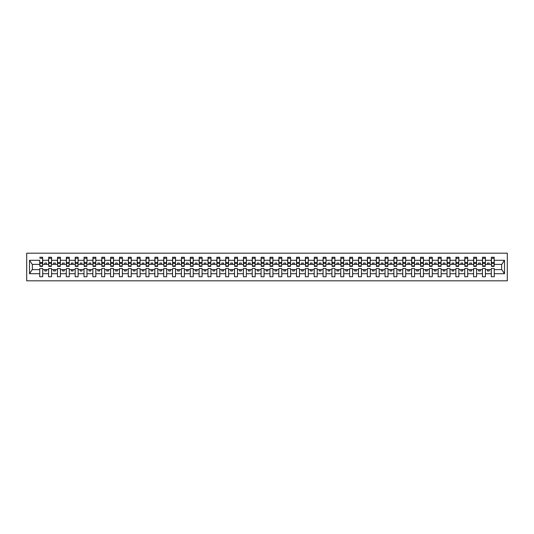 <?xml version="1.0" encoding="UTF-8"?>
<svg xmlns="http://www.w3.org/2000/svg" width="534" height="534" viewBox="0 0 534 534"><rect width="100%" height="100%" fill="white"/><g stroke="black" fill="none" stroke-linecap="round" stroke-linejoin="round"><path stroke-width="0.8" d="M26.7 280.811L507.3 280.811L507.3 253.189L26.7 253.189L26.7 280.811M494.124 265.445L494.264 264.377L501.78 264.377L504.496 260.292L504.496 273.708L494.264 273.708L494.264 268.555L491.293 268.555L491.293 269.623L485.413 269.623L485.413 268.555L482.436 268.555L482.436 269.623L476.562 269.623L476.562 268.555L473.585 268.555L473.585 269.623L467.704 269.623L467.704 268.555L464.727 268.555L464.727 269.623L458.853 269.623L458.853 268.555L455.876 268.555L455.876 269.623L449.995 269.623L449.995 268.555L447.018 268.555L447.018 269.623L441.144 269.623L441.144 268.555L438.167 268.555L438.167 269.623L432.286 269.623L432.286 268.555L429.316 268.555L429.316 269.623L423.435 269.623L423.435 268.555L420.458 268.555L420.458 269.623L414.578 269.623L414.578 268.555L411.607 268.555L411.607 269.623L405.727 269.623L405.727 268.555L402.749 268.555L402.749 269.623L396.869 269.623L396.869 268.555L393.898 268.555L393.898 269.623L388.018 269.623L388.018 268.555L385.041 268.555L385.041 269.623L379.167 269.623L379.167 268.555L376.19 268.555L376.19 269.623L370.309 269.623L370.309 268.555L367.332 268.555L367.332 269.623L361.458 269.623L361.458 268.555L358.481 268.555L358.481 269.623L352.6 269.623L352.6 268.555L349.623 268.555L349.623 269.623L343.749 269.623L343.749 268.555L340.772 268.555L340.772 269.623L334.891 269.623L334.891 268.555L331.921 268.555L331.921 269.623L326.04 269.623L326.04 268.555L323.063 268.555L323.063 269.623L317.183 269.623L317.183 268.555L314.212 268.555L314.212 269.623L308.332 269.623L308.332 268.555L305.355 268.555L305.355 269.623L299.474 269.623L299.474 268.555L296.503 268.555L296.503 269.623L290.623 269.623L290.623 268.555L287.646 268.555L287.646 269.623L281.772 269.623L281.772 268.555L278.795 268.555L278.795 269.623L272.914 269.623L272.914 268.555L269.937 268.555L269.937 269.623L264.063 269.623L264.063 268.555L261.086 268.555L261.086 269.623L255.205 269.623L255.205 268.555L252.228 268.555L252.228 269.623L246.354 269.623L246.354 268.555L243.377 268.555L243.377 269.623L237.496 269.623L237.496 268.555L234.526 268.555L234.526 269.623L228.645 269.623L228.645 268.555L225.668 268.555L225.668 269.623L219.788 269.623L219.788 268.555L216.817 268.555L216.817 269.623L210.937 269.623L210.937 268.555L207.96 268.555L207.96 269.623L202.079 269.623L202.079 268.555L199.109 268.555L199.109 269.623L193.228 269.623L193.228 268.555L190.251 268.555L190.251 269.623L184.377 269.623L184.377 268.555L181.4 268.555L181.4 269.623L175.519 269.623L175.519 268.555L172.542 268.555L172.542 269.623L166.668 269.623L166.668 268.555L163.691 268.555L163.691 269.623L157.81 269.623L157.81 268.555L154.833 268.555L154.833 269.623L148.959 269.623L148.959 268.555L145.982 268.555L145.982 269.623L140.102 269.623L140.102 268.555L137.131 268.555L137.131 269.623L131.251 269.623L131.251 268.555L128.273 268.555L128.273 269.623L122.393 269.623L122.393 268.555L119.422 268.555L119.422 269.623L113.542 269.623L113.542 268.555L110.565 268.555L110.565 269.623L104.684 269.623L104.684 268.555L101.714 268.555L101.714 269.623L95.833 269.623L95.833 268.555L92.856 268.555L92.856 269.623L86.982 269.623L86.982 268.555L84.005 268.555L84.005 269.623L78.124 269.623L78.124 268.555L75.147 268.555L75.147 269.623L69.273 269.623L69.273 268.555L66.296 268.555L66.296 269.623L60.415 269.623L60.415 268.555L57.438 268.555L57.438 269.623L51.564 269.623L51.564 268.555L48.587 268.555L48.587 269.623L42.707 269.623L42.707 268.555L39.736 268.555L39.736 269.623L32.22 269.623L29.504 273.708L29.504 260.292L32.22 264.377L39.736 264.377L39.736 260.292L29.504 260.292M494.264 273.708L494.264 276.739L491.293 276.739L491.293 269.623M491.293 273.708L485.413 273.708L485.413 276.739L482.436 276.739L482.436 269.623M485.413 273.708L485.413 269.623M482.436 273.708L476.562 273.708L476.562 276.739L473.585 276.739L473.585 269.623M476.562 273.708L476.562 269.623M473.585 273.708L467.704 273.708L467.704 276.739L464.727 276.739L464.727 269.623M467.704 273.708L467.704 269.623M464.727 273.708L458.853 273.708L458.853 276.739L455.876 276.739L455.876 269.623M458.853 273.708L458.853 269.623M455.876 273.708L449.995 273.708L449.995 276.739L447.018 276.739L447.018 269.623M449.995 273.708L449.995 269.623M447.018 273.708L441.144 273.708L441.144 276.739L438.167 276.739L438.167 269.623M441.144 273.708L441.144 269.623M438.167 273.708L432.286 273.708L432.286 276.739L429.316 276.739L429.316 269.623M432.286 273.708L432.286 269.623M429.316 273.708L423.435 273.708L423.435 276.739L420.458 276.739L420.458 269.623M423.435 273.708L423.435 269.623M420.458 273.708L414.578 273.708L414.578 276.739L411.607 276.739L411.607 269.623M414.578 273.708L414.578 269.623M411.607 273.708L405.727 273.708L405.727 276.739L402.749 276.739L402.749 269.623M405.727 273.708L405.727 269.623M402.749 273.708L396.869 273.708L396.869 276.739L393.898 276.739L393.898 269.623M396.869 273.708L396.869 269.623M393.898 273.708L388.018 273.708L388.018 276.739L385.041 276.739L385.041 269.623M388.018 273.708L388.018 269.623M385.041 273.708L379.167 273.708L379.167 276.739L376.19 276.739L376.19 269.623M379.167 273.708L379.167 269.623M376.19 273.708L370.309 273.708L370.309 276.739L367.332 276.739L367.332 269.623M370.309 273.708L370.309 269.623M367.332 273.708L361.458 273.708L361.458 276.739L358.481 276.739L358.481 269.623M361.458 273.708L361.458 269.623M358.481 273.708L352.6 273.708L352.6 276.739L349.623 276.739L349.623 269.623M352.6 273.708L352.6 269.623M349.623 273.708L343.749 273.708L343.749 276.739L340.772 276.739L340.772 269.623M343.749 273.708L343.749 269.623M340.772 273.708L334.891 273.708L334.891 276.739L331.921 276.739L331.921 269.623M334.891 273.708L334.891 269.623M331.921 273.708L326.04 273.708L326.04 276.739L323.063 276.739L323.063 269.623M326.04 273.708L326.04 269.623M323.063 273.708L317.183 273.708L317.183 276.739L314.212 276.739L314.212 269.623M317.183 273.708L317.183 269.623M314.212 273.708L308.332 273.708L308.332 276.739L305.355 276.739L305.355 269.623M308.332 273.708L308.332 269.623M305.355 273.708L299.474 273.708L299.474 276.739L296.503 276.739L296.503 269.623M299.474 273.708L299.474 269.623M296.503 273.708L290.623 273.708L290.623 276.739L287.646 276.739L287.646 269.623M290.623 273.708L290.623 269.623M287.646 273.708L281.772 273.708L281.772 276.739L278.795 276.739L278.795 269.623M281.772 273.708L281.772 269.623M278.795 273.708L272.914 273.708L272.914 276.739L269.937 276.739L269.937 269.623M272.914 273.708L272.914 269.623M269.937 273.708L264.063 273.708L264.063 276.739L261.086 276.739L261.086 269.623M264.063 273.708L264.063 269.623M261.086 273.708L255.205 273.708L255.205 276.739L252.228 276.739L252.228 269.623M255.205 273.708L255.205 269.623M252.228 273.708L246.354 273.708L246.354 276.739L243.377 276.739L243.377 269.623M246.354 273.708L246.354 269.623M243.377 273.708L237.496 273.708L237.496 276.739L234.526 276.739L234.526 269.623M237.496 273.708L237.496 269.623M234.526 273.708L228.645 273.708L228.645 276.739L225.668 276.739L225.668 269.623M228.645 273.708L228.645 269.623M225.668 273.708L219.788 273.708L219.788 276.739L216.817 276.739L216.817 269.623M219.788 273.708L219.788 269.623M216.817 273.708L210.937 273.708L210.937 276.739L207.96 276.739L207.96 269.623M210.937 273.708L210.937 269.623M207.96 273.708L202.079 273.708L202.079 276.739L199.109 276.739L199.109 269.623M202.079 273.708L202.079 269.623M199.109 273.708L193.228 273.708L193.228 276.739L190.251 276.739L190.251 269.623M193.228 273.708L193.228 269.623M190.251 273.708L184.377 273.708L184.377 276.739L181.4 276.739L181.4 269.623M184.377 273.708L184.377 269.623M181.4 273.708L175.519 273.708L175.519 276.739L172.542 276.739L172.542 269.623M175.519 273.708L175.519 269.623M172.542 273.708L166.668 273.708L166.668 276.739L163.691 276.739L163.691 269.623M166.668 273.708L166.668 269.623M163.691 273.708L157.81 273.708L157.81 276.739L154.833 276.739L154.833 269.623M157.81 273.708L157.81 269.623M154.833 273.708L148.959 273.708L148.959 276.739L145.982 276.739L145.982 269.623M148.959 273.708L148.959 269.623M145.982 273.708L140.102 273.708L140.102 276.739L137.131 276.739L137.131 269.623M140.102 273.708L140.102 269.623M137.131 273.708L131.251 273.708L131.251 276.739L128.273 276.739L128.273 269.623M131.251 273.708L131.251 269.623M128.273 273.708L122.393 273.708L122.393 276.739L119.422 276.739L119.422 269.623M122.393 273.708L122.393 269.623M119.422 273.708L113.542 273.708L113.542 276.739L110.565 276.739L110.565 269.623M113.542 273.708L113.542 269.623M110.565 273.708L104.684 273.708L104.684 276.739L101.714 276.739L101.714 269.623M104.684 273.708L104.684 269.623M101.714 273.708L95.833 273.708L95.833 276.739L92.856 276.739L92.856 269.623M95.833 273.708L95.833 269.623M92.856 273.708L86.982 273.708L86.982 276.739L84.005 276.739L84.005 269.623M86.982 273.708L86.982 269.623M84.005 273.708L78.124 273.708L78.124 276.739L75.147 276.739L75.147 269.623M78.124 273.708L78.124 269.623M75.147 273.708L69.273 273.708L69.273 276.739L66.296 276.739L66.296 269.623M69.273 273.708L69.273 269.623M66.296 273.708L60.415 273.708L60.415 276.739L57.438 276.739L57.438 269.623M60.415 273.708L60.415 269.623M57.438 273.708L51.564 273.708L51.564 276.739L48.587 276.739L48.587 269.623M51.564 273.708L51.564 269.623M491.434 265.972L494.124 265.972L494.124 266.399L491.434 266.399L491.434 257.261L491.293 260.292L485.413 260.292L485.272 265.445M491.434 265.445L491.293 260.292M482.582 265.972L485.272 265.972L485.272 266.399L482.582 266.399L482.582 257.261L482.436 260.292L476.562 260.292L476.415 265.445M482.582 265.445L482.436 260.292M473.725 265.972L476.415 265.972L476.415 266.399L473.725 266.399L473.725 257.261L473.585 260.292L467.704 260.292L467.564 265.445M473.725 265.445L473.585 260.292M464.874 265.972L467.564 265.972L467.564 266.399L464.874 266.399L464.874 257.261L464.727 260.292L458.853 260.292L458.706 265.445M464.874 265.445L464.727 260.292M456.016 265.972L458.706 265.972L458.706 266.399L456.016 266.399L456.016 257.261L455.876 260.292L449.995 260.292L449.855 265.445M456.016 265.445L455.876 260.292M447.165 265.972L449.855 265.972L449.855 266.399L447.165 266.399L447.165 257.261L447.018 260.292L441.144 260.292L441.004 265.445M447.165 265.445L447.018 260.292M438.307 265.972L441.004 265.972L441.004 266.399L438.307 266.399L438.307 257.261L438.167 260.292L432.286 260.292L432.146 265.445M438.307 265.445L438.167 260.292M429.456 265.972L432.146 265.972L432.146 266.399L429.456 266.399L429.456 257.261L429.316 260.292L423.435 260.292L423.295 265.445M429.456 265.445L429.316 260.292M420.598 265.972L423.295 265.972L423.295 266.399L420.598 266.399L420.598 257.261L420.458 260.292L414.578 260.292L414.437 265.445M420.598 265.445L420.458 260.292M411.747 265.972L414.437 265.972L414.437 266.399L411.747 266.399L411.747 257.261L411.607 260.292L405.727 260.292L405.586 265.445M411.747 265.445L411.607 260.292M402.89 265.972L405.586 265.972L405.586 266.399L402.89 266.399L402.89 257.261L402.749 260.292L396.869 260.292L396.729 265.445M402.89 265.445L402.749 260.292M394.039 265.972L396.729 265.972L396.729 266.399L394.039 266.399L394.039 257.261L393.898 260.292L388.018 260.292L387.878 265.445M394.039 265.445L393.898 260.292M385.188 265.972L387.878 265.972L387.878 266.399L385.188 266.399L385.188 257.261L385.041 260.292L379.167 260.292L379.02 265.445M385.188 265.445L385.041 260.292M376.33 265.972L379.02 265.972L379.02 266.399L376.33 266.399L376.33 257.261L376.19 260.292L370.309 260.292L370.169 265.445M376.33 265.445L376.19 260.292M367.479 265.972L370.169 265.972L370.169 266.399L367.479 266.399L367.479 257.261L367.332 260.292L361.458 260.292L361.311 265.445M367.479 265.445L367.332 260.292M358.621 265.972L361.311 265.972L361.311 266.399L358.621 266.399L358.621 257.261L358.481 260.292L352.6 260.292L352.46 265.445M358.621 265.445L358.481 260.292M349.77 265.972L352.46 265.972L352.46 266.399L349.77 266.399L349.77 257.261L349.623 260.292L343.749 260.292L343.602 265.445M349.77 265.445L349.623 260.292M340.912 265.972L343.602 265.972L343.602 266.399L340.912 266.399L340.912 257.261L340.772 260.292L334.891 260.292L334.751 265.445M340.912 265.445L340.772 260.292M332.061 265.972L334.751 265.972L334.751 266.399L332.061 266.399L332.061 257.261L331.921 260.292L326.04 260.292L325.9 265.445M332.061 265.445L331.921 260.292M323.203 265.972L325.9 265.972L325.9 266.399L323.203 266.399L323.203 257.261L323.063 260.292L317.183 260.292L317.042 265.445M323.203 265.445L323.063 260.292M314.352 265.972L317.042 265.972L317.042 266.399L314.352 266.399L314.352 257.261L314.212 260.292L308.332 260.292L308.191 265.445M314.352 265.445L314.212 260.292M305.495 265.972L308.191 265.972L308.191 266.399L305.495 266.399L305.495 257.261L305.355 260.292L299.474 260.292L299.334 265.445M305.495 265.445L305.355 260.292M296.644 265.972L299.334 265.972L299.334 266.399L296.644 266.399L296.644 257.261L296.503 260.292L290.623 260.292L290.483 265.445M296.644 265.445L296.503 260.292M287.793 265.972L290.483 265.972L290.483 266.399L287.793 266.399L287.793 257.261L287.646 260.292L281.772 260.292L281.625 265.445M287.793 265.445L287.646 260.292M278.935 265.972L281.625 265.972L281.625 266.399L278.935 266.399L278.935 257.261L278.795 260.292L272.914 260.292L272.774 265.445M278.935 265.445L278.795 260.292M270.084 265.972L272.774 265.972L272.774 266.399L270.084 266.399L270.084 257.261L269.937 260.292L264.063 260.292L263.916 265.445M270.084 265.445L269.937 260.292M261.226 265.972L263.916 265.972L263.916 266.399L261.226 266.399L261.226 257.261L261.086 260.292L255.205 260.292L255.065 265.445M261.226 265.445L261.086 260.292M252.375 265.972L255.065 265.972L255.065 266.399L252.375 266.399L252.375 257.261L252.228 260.292L246.354 260.292L246.207 265.445M252.375 265.445L252.228 260.292M243.517 265.972L246.207 265.972L246.207 266.399L243.517 266.399L243.517 257.261L243.377 260.292L237.496 260.292L237.356 265.445M243.517 265.445L243.377 260.292M234.666 265.972L237.356 265.972L237.356 266.399L234.666 266.399L234.666 257.261L234.526 260.292L228.645 260.292L228.505 265.445M234.666 265.445L234.526 260.292M225.809 265.972L228.505 265.972L228.505 266.399L225.809 266.399L225.809 257.261L225.668 260.292L219.788 260.292L219.648 265.445M225.809 265.445L225.668 260.292M216.958 265.972L219.648 265.972L219.648 266.399L216.958 266.399L216.958 257.261L216.817 260.292L210.937 260.292L210.797 265.445M216.958 265.445L216.817 260.292M208.1 265.972L210.797 265.972L210.797 266.399L208.1 266.399L208.1 257.261L207.96 260.292L202.079 260.292L201.939 265.445M208.1 265.445L207.96 260.292M199.249 265.972L201.939 265.972L201.939 266.399L199.249 266.399L199.249 257.261L199.109 260.292L193.228 260.292L193.088 265.445M199.249 265.445L199.109 260.292M190.398 265.972L193.088 265.972L193.088 266.399L190.398 266.399L190.398 257.261L190.251 260.292L184.377 260.292L184.23 265.445M190.398 265.445L190.251 260.292M181.54 265.972L184.23 265.972L184.23 266.399L181.54 266.399L181.54 257.261L181.4 260.292L175.519 260.292L175.379 265.445M181.54 265.445L181.4 260.292M172.689 265.972L175.379 265.972L175.379 266.399L172.689 266.399L172.689 257.261L172.542 260.292L166.668 260.292L166.521 265.445M172.689 265.445L172.542 260.292M163.831 265.972L166.521 265.972L166.521 266.399L163.831 266.399L163.831 257.261L163.691 260.292L157.81 260.292L157.67 265.445M163.831 265.445L163.691 260.292M154.98 265.972L157.67 265.972L157.67 266.399L154.98 266.399L154.98 257.261L154.833 260.292L148.959 260.292L148.812 265.445M154.98 265.445L154.833 260.292M146.122 265.972L148.812 265.972L148.812 266.399L146.122 266.399L146.122 257.261L145.982 260.292L140.102 260.292L139.961 265.445M146.122 265.445L145.982 260.292M137.271 265.972L139.961 265.972L139.961 266.399L137.271 266.399L137.271 257.261L137.131 260.292L131.251 260.292L131.11 265.445M137.271 265.445L137.131 260.292M128.414 265.972L131.11 265.972L131.11 266.399L128.414 266.399L128.414 257.261L128.273 260.292L122.393 260.292L122.253 265.445M128.414 265.445L128.273 260.292M119.563 265.972L122.253 265.972L122.253 266.399L119.563 266.399L119.563 257.261L119.422 260.292L113.542 260.292L113.402 265.445M119.563 265.445L119.422 260.292M110.705 265.972L113.402 265.972L113.402 266.399L110.705 266.399L110.705 257.261L110.565 260.292L104.684 260.292L104.544 265.445M110.705 265.445L110.565 260.292M101.854 265.972L104.544 265.972L104.544 266.399L101.854 266.399L101.854 257.261L101.714 260.292L95.833 260.292L95.693 265.445M101.854 265.445L101.714 260.292M92.996 265.972L95.693 265.972L95.693 266.399L92.996 266.399L92.996 257.261L92.856 260.292L86.982 260.292L86.835 265.445M92.996 265.445L92.856 260.292M84.145 265.972L86.835 265.972L86.835 266.399L84.145 266.399L84.145 257.261L84.005 260.292L78.124 260.292L77.984 265.445M84.145 265.445L84.005 260.292M75.294 265.972L77.984 265.972L77.984 266.399L75.294 266.399L75.294 257.261L75.147 260.292L69.273 260.292L69.126 265.445M75.294 265.445L75.147 260.292M66.436 265.972L69.126 265.972L69.126 266.399L66.436 266.399L66.436 257.261L66.296 260.292L60.415 260.292L60.275 265.445M66.436 265.445L66.296 260.292M57.585 265.972L60.275 265.972L60.275 266.399L57.585 266.399L57.585 257.261L57.438 260.292L51.564 260.292L51.418 265.445M57.585 265.445L57.438 260.292M48.727 265.972L51.418 265.972L51.418 266.399L48.727 266.399L48.727 257.261L48.587 260.292L42.707 260.292L42.566 257.261L42.566 266.399L39.876 266.399L39.876 263.309L42.566 263.309M48.727 265.445L48.587 260.292M48.587 273.708L42.707 273.708L42.707 276.739L39.736 276.739L39.736 269.623M42.707 273.708L42.707 269.623M39.876 263.309L39.736 260.292M39.736 264.377L39.876 265.445M494.264 264.377L494.124 257.261L494.124 265.972M482.436 257.261L485.413 257.261L485.413 260.292M473.585 257.261L476.562 257.261L476.562 260.292M464.727 257.261L467.704 257.261L467.704 260.292M455.876 257.261L458.853 257.261L458.853 260.292M447.018 257.261L449.995 257.261L449.995 260.292M438.167 257.261L441.144 257.261L441.144 260.292M429.316 257.261L432.286 257.261L432.286 260.292M420.458 257.261L423.435 257.261L423.435 260.292M411.607 257.261L414.578 257.261L414.578 260.292M402.749 257.261L405.727 257.261L405.727 260.292M393.898 257.261L396.869 257.261L396.869 260.292M385.041 257.261L388.018 257.261L388.018 260.292M376.19 257.261L379.167 257.261L379.167 260.292M367.332 257.261L370.309 257.261L370.309 260.292M358.481 257.261L361.458 257.261L361.458 260.292M349.623 257.261L352.6 257.261L352.6 260.292M340.772 257.261L343.749 257.261L343.749 260.292M331.921 257.261L334.891 257.261L334.891 260.292M323.063 257.261L326.04 257.261L326.04 260.292M314.212 257.261L317.183 257.261L317.183 260.292M305.355 257.261L308.332 257.261L308.332 260.292M296.503 257.261L299.474 257.261L299.474 260.292M287.646 257.261L290.623 257.261L290.623 260.292M278.795 257.261L281.772 257.261L281.772 260.292M269.937 257.261L272.914 257.261L272.914 260.292M261.086 257.261L264.063 257.261L264.063 260.292M252.228 257.261L255.205 257.261L255.205 260.292M243.377 257.261L246.354 257.261L246.354 260.292M234.526 257.261L237.496 257.261L237.496 260.292M225.668 257.261L228.645 257.261L228.645 260.292M216.817 257.261L219.788 257.261L219.788 260.292M207.96 257.261L210.937 257.261L210.937 260.292M199.109 257.261L202.079 257.261L202.079 260.292M190.251 257.261L193.228 257.261L193.228 260.292M181.4 257.261L184.377 257.261L184.377 260.292M172.542 257.261L175.519 257.261L175.519 260.292M163.691 257.261L166.668 257.261L166.668 260.292M154.833 257.261L157.81 257.261L157.81 260.292M145.982 257.261L148.959 257.261L148.959 260.292M137.131 257.261L140.102 257.261L140.102 260.292M128.273 257.261L131.251 257.261L131.251 260.292M119.422 257.261L122.393 257.261L122.393 260.292M110.565 257.261L113.542 257.261L113.542 260.292M101.714 257.261L104.684 257.261L104.684 260.292M92.856 257.261L95.833 257.261L95.833 260.292M84.005 257.261L86.982 257.261L86.982 260.292M75.147 257.261L78.124 257.261L78.124 260.292M66.296 257.261L69.273 257.261L69.273 260.292M57.438 257.261L60.415 257.261L60.415 260.292M48.587 257.261L51.564 257.261L51.564 260.292M504.496 260.292L494.264 260.292M39.736 273.708L29.504 273.708M39.736 257.261L42.707 257.261M491.293 257.261L494.264 257.261M491.293 264.377L489.237 264.377L489.237 263.035L487.469 263.035L487.469 264.377L489.237 264.377M487.469 264.377L485.413 264.377M487.469 269.623L487.469 270.965L489.237 270.965L489.237 269.623M482.436 264.377L480.386 264.377L480.386 263.035L478.611 263.035L478.611 264.377L480.386 264.377M478.611 264.377L476.562 264.377M478.611 269.623L478.611 270.965L480.386 270.965L480.386 269.623M473.585 264.377L471.529 264.377L471.529 263.035L469.76 263.035L469.76 264.377L471.529 264.377M469.76 264.377L467.704 264.377M469.76 269.623L469.76 270.965L471.529 270.965L471.529 269.623M464.727 264.377L462.678 264.377L462.678 263.035L460.902 263.035L460.902 264.377L462.678 264.377M460.902 264.377L458.853 264.377M460.902 269.623L460.902 270.965L462.678 270.965L462.678 269.623M455.876 264.377L453.82 264.377L453.82 263.035L452.051 263.035L452.051 264.377L453.82 264.377M452.051 264.377L449.995 264.377M452.051 269.623L452.051 270.965L453.82 270.965L453.82 269.623M447.018 264.377L444.969 264.377L444.969 263.035L443.193 263.035L443.193 264.377L444.969 264.377M443.193 264.377L441.144 264.377M443.193 269.623L443.193 270.965L444.969 270.965L444.969 269.623M438.167 264.377L436.111 264.377L436.111 263.035L434.342 263.035L434.342 264.377L436.111 264.377M434.342 264.377L432.286 264.377M434.342 269.623L434.342 270.965L436.111 270.965L436.111 269.623M429.316 264.377L427.26 264.377L427.26 263.035L425.491 263.035L425.491 264.377L427.26 264.377M425.491 264.377L423.435 264.377M425.491 269.623L425.491 270.965L427.26 270.965L427.26 269.623M420.458 264.377L418.402 264.377L418.402 263.035L416.633 263.035L416.633 264.377L418.402 264.377M416.633 264.377L414.578 264.377M416.633 269.623L416.633 270.965L418.402 270.965L418.402 269.623M411.607 264.377L409.551 264.377L409.551 263.035L407.782 263.035L407.782 264.377L409.551 264.377M407.782 264.377L405.727 264.377M407.782 269.623L407.782 270.965L409.551 270.965L409.551 269.623M402.749 264.377L400.694 264.377L400.694 263.035L398.925 263.035L398.925 264.377L400.694 264.377M398.925 264.377L396.869 264.377M398.925 269.623L398.925 270.965L400.694 270.965L400.694 269.623M393.898 264.377L391.843 264.377L391.843 263.035L390.074 263.035L390.074 264.377L391.843 264.377M390.074 264.377L388.018 264.377M390.074 269.623L390.074 270.965L391.843 270.965L391.843 269.623M385.041 264.377L382.991 264.377L382.991 263.035L381.216 263.035L381.216 264.377L382.991 264.377M381.216 264.377L379.167 264.377M381.216 269.623L381.216 270.965L382.991 270.965L382.991 269.623M376.19 264.377L374.134 264.377L374.134 263.035L372.365 263.035L372.365 264.377L374.134 264.377M372.365 264.377L370.309 264.377M372.365 269.623L372.365 270.965L374.134 270.965L374.134 269.623M367.332 264.377L365.283 264.377L365.283 263.035L363.507 263.035L363.507 264.377L365.283 264.377M363.507 264.377L361.458 264.377M363.507 269.623L363.507 270.965L365.283 270.965L365.283 269.623M358.481 264.377L356.425 264.377L356.425 263.035L354.656 263.035L354.656 264.377L356.425 264.377M354.656 264.377L352.6 264.377M354.656 269.623L354.656 270.965L356.425 270.965L356.425 269.623M349.623 264.377L347.574 264.377L347.574 263.035L345.798 263.035L345.798 264.377L347.574 264.377M345.798 264.377L343.749 264.377M345.798 269.623L345.798 270.965L347.574 270.965L347.574 269.623M340.772 264.377L338.716 264.377L338.716 263.035L336.947 263.035L336.947 264.377L338.716 264.377M336.947 264.377L334.891 264.377M336.947 269.623L336.947 270.965L338.716 270.965L338.716 269.623M331.921 264.377L329.865 264.377L329.865 263.035L328.096 263.035L328.096 264.377L329.865 264.377M328.096 264.377L326.04 264.377M328.096 269.623L328.096 270.965L329.865 270.965L329.865 269.623M323.063 264.377L321.007 264.377L321.007 263.035L319.239 263.035L319.239 264.377L321.007 264.377M319.239 264.377L317.183 264.377M319.239 269.623L319.239 270.965L321.007 270.965L321.007 269.623M314.212 264.377L312.156 264.377L312.156 263.035L310.387 263.035L310.387 264.377L312.156 264.377M310.387 264.377L308.332 264.377M310.387 269.623L310.387 270.965L312.156 270.965L312.156 269.623M305.355 264.377L303.299 264.377L303.299 263.035L301.53 263.035L301.53 264.377L303.299 264.377M301.53 264.377L299.474 264.377M301.53 269.623L301.53 270.965L303.299 270.965L303.299 269.623M296.503 264.377L294.448 264.377L294.448 263.035L292.679 263.035L292.679 264.377L294.448 264.377M292.679 264.377L290.623 264.377M292.679 269.623L292.679 270.965L294.448 270.965L294.448 269.623M287.646 264.377L285.597 264.377L285.597 263.035L283.821 263.035L283.821 264.377L285.597 264.377M283.821 264.377L281.772 264.377M283.821 269.623L283.821 270.965L285.597 270.965L285.597 269.623M278.795 264.377L276.739 264.377L276.739 263.035L274.97 263.035L274.97 264.377L276.739 264.377M274.97 264.377L272.914 264.377M274.97 269.623L274.97 270.965L276.739 270.965L276.739 269.623M269.937 264.377L267.888 264.377L267.888 263.035L266.112 263.035L266.112 264.377L267.888 264.377M266.112 264.377L264.063 264.377M266.112 269.623L266.112 270.965L267.888 270.965L267.888 269.623M261.086 264.377L259.03 264.377L259.03 263.035L257.261 263.035L257.261 264.377L259.03 264.377M257.261 264.377L255.205 264.377M257.261 269.623L257.261 270.965L259.03 270.965L259.03 269.623M252.228 264.377L250.179 264.377L250.179 263.035L248.403 263.035L248.403 264.377L250.179 264.377M248.403 264.377L246.354 264.377M248.403 269.623L248.403 270.965L250.179 270.965L250.179 269.623M243.377 264.377L241.321 264.377L241.321 263.035L239.552 263.035L239.552 264.377L241.321 264.377M239.552 264.377L237.496 264.377M239.552 269.623L239.552 270.965L241.321 270.965L241.321 269.623M234.526 264.377L232.47 264.377L232.47 263.035L230.701 263.035L230.701 264.377L232.47 264.377M230.701 264.377L228.645 264.377M230.701 269.623L230.701 270.965L232.47 270.965L232.47 269.623M225.668 264.377L223.612 264.377L223.612 263.035L221.844 263.035L221.844 264.377L223.612 264.377M221.844 264.377L219.788 264.377M221.844 269.623L221.844 270.965L223.612 270.965L223.612 269.623M216.817 264.377L214.761 264.377L214.761 263.035L212.993 263.035L212.993 264.377L214.761 264.377M212.993 264.377L210.937 264.377M212.993 269.623L212.993 270.965L214.761 270.965L214.761 269.623M207.96 264.377L205.904 264.377L205.904 263.035L204.135 263.035L204.135 264.377L205.904 264.377M204.135 264.377L202.079 264.377M204.135 269.623L204.135 270.965L205.904 270.965L205.904 269.623M199.109 264.377L197.053 264.377L197.053 263.035L195.284 263.035L195.284 264.377L197.053 264.377M195.284 264.377L193.228 264.377M195.284 269.623L195.284 270.965L197.053 270.965L197.053 269.623M190.251 264.377L188.202 264.377L188.202 263.035L186.426 263.035L186.426 264.377L188.202 264.377M186.426 264.377L184.377 264.377M186.426 269.623L186.426 270.965L188.202 270.965L188.202 269.623M181.4 264.377L179.344 264.377L179.344 263.035L177.575 263.035L177.575 264.377L179.344 264.377M177.575 264.377L175.519 264.377M177.575 269.623L177.575 270.965L179.344 270.965L179.344 269.623M172.542 264.377L170.493 264.377L170.493 263.035L168.717 263.035L168.717 264.377L170.493 264.377M168.717 264.377L166.668 264.377M168.717 269.623L168.717 270.965L170.493 270.965L170.493 269.623M163.691 264.377L161.635 264.377L161.635 263.035L159.866 263.035L159.866 264.377L161.635 264.377M159.866 264.377L157.81 264.377M159.866 269.623L159.866 270.965L161.635 270.965L161.635 269.623M154.833 264.377L152.784 264.377L152.784 263.035L151.009 263.035L151.009 264.377L152.784 264.377M151.009 264.377L148.959 264.377M151.009 269.623L151.009 270.965L152.784 270.965L152.784 269.623M145.982 264.377L143.926 264.377L143.926 263.035L142.157 263.035L142.157 264.377L143.926 264.377M142.157 264.377L140.102 264.377M142.157 269.623L142.157 270.965L143.926 270.965L143.926 269.623M137.131 264.377L135.075 264.377L135.075 263.035L133.306 263.035L133.306 264.377L135.075 264.377M133.306 264.377L131.251 264.377M133.306 269.623L133.306 270.965L135.075 270.965L135.075 269.623M128.273 264.377L126.218 264.377L126.218 263.035L124.449 263.035L124.449 264.377L126.218 264.377M124.449 264.377L122.393 264.377M124.449 269.623L124.449 270.965L126.218 270.965L126.218 269.623M119.422 264.377L117.367 264.377L117.367 263.035L115.598 263.035L115.598 264.377L117.367 264.377M115.598 264.377L113.542 264.377M115.598 269.623L115.598 270.965L117.367 270.965L117.367 269.623M110.565 264.377L108.509 264.377L108.509 263.035L106.74 263.035L106.74 264.377L108.509 264.377M106.74 264.377L104.684 264.377M106.74 269.623L106.74 270.965L108.509 270.965L108.509 269.623M101.714 264.377L99.658 264.377L99.658 263.035L97.889 263.035L97.889 264.377L99.658 264.377M97.889 264.377L95.833 264.377M97.889 269.623L97.889 270.965L99.658 270.965L99.658 269.623M92.856 264.377L90.807 264.377L90.807 263.035L89.031 263.035L89.031 264.377L90.807 264.377M89.031 264.377L86.982 264.377M89.031 269.623L89.031 270.965L90.807 270.965L90.807 269.623M84.005 264.377L81.949 264.377L81.949 263.035L80.18 263.035L80.18 264.377L81.949 264.377M80.18 264.377L78.124 264.377M80.18 269.623L80.18 270.965L81.949 270.965L81.949 269.623M75.147 264.377L73.098 264.377L73.098 263.035L71.322 263.035L71.322 264.377L73.098 264.377M71.322 264.377L69.273 264.377M71.322 269.623L71.322 270.965L73.098 270.965L73.098 269.623M66.296 264.377L64.24 264.377L64.24 263.035L62.471 263.035L62.471 264.377L64.24 264.377M62.471 264.377L60.415 264.377M62.471 269.623L62.471 270.965L64.24 270.965L64.24 269.623M57.438 264.377L55.389 264.377L55.389 263.035L53.614 263.035L53.614 264.377L55.389 264.377M53.614 264.377L51.564 264.377M53.614 269.623L53.614 270.965L55.389 270.965L55.389 269.623M48.587 264.377L46.531 264.377L46.531 263.035L44.763 263.035L44.763 264.377L46.531 264.377M44.763 264.377L42.707 264.377L42.707 260.292M44.763 269.623L44.763 270.965L46.531 270.965L46.531 269.623M42.707 264.377L42.566 265.445M504.496 273.708L501.78 269.623L494.264 269.623M32.367 264.377L32.367 269.623M501.633 269.623L501.633 264.377M39.876 262.621L42.566 262.621M51.564 257.261L51.418 265.972M48.727 263.309L51.418 263.309M48.727 262.621L51.418 262.621M60.415 257.261L60.275 265.972M57.585 263.309L60.275 263.309M57.585 262.621L60.275 262.621M69.273 257.261L69.126 265.972M66.436 263.309L69.126 263.309M66.436 262.621L69.126 262.621M78.124 257.261L77.984 265.972M75.294 263.309L77.984 263.309M75.294 262.621L77.984 262.621M86.982 257.261L86.835 265.972M84.145 263.309L86.835 263.309M84.145 262.621L86.835 262.621M95.833 257.261L95.693 265.972M92.996 263.309L95.693 263.309M92.996 262.621L95.693 262.621M104.684 257.261L104.544 265.972M101.854 263.309L104.544 263.309M101.854 262.621L104.544 262.621M113.542 257.261L113.402 265.972M110.705 263.309L113.402 263.309M110.705 262.621L113.402 262.621M122.393 257.261L122.253 265.972M119.563 263.309L122.253 263.309M119.563 262.621L122.253 262.621M131.251 257.261L131.11 265.972M128.414 263.309L131.11 263.309M128.414 262.621L131.11 262.621M140.102 257.261L139.961 265.972M137.271 263.309L139.961 263.309M137.271 262.621L139.961 262.621M148.959 257.261L148.812 265.972M146.122 263.309L148.812 263.309M146.122 262.621L148.812 262.621M157.81 257.261L157.67 265.972M154.98 263.309L157.67 263.309M154.98 262.621L157.67 262.621M166.668 257.261L166.521 265.972M163.831 263.309L166.521 263.309M163.831 262.621L166.521 262.621M175.519 257.261L175.379 265.972M172.689 263.309L175.379 263.309M172.689 262.621L175.379 262.621M184.377 257.261L184.23 265.972M181.54 263.309L184.23 263.309M181.54 262.621L184.23 262.621M193.228 257.261L193.088 265.972M190.398 263.309L193.088 263.309M190.398 262.621L193.088 262.621M202.079 257.261L201.939 265.972M199.249 263.309L201.939 263.309M199.249 262.621L201.939 262.621M210.937 257.261L210.797 265.972M208.1 263.309L210.797 263.309M208.1 262.621L210.797 262.621M219.788 257.261L219.648 265.972M216.958 263.309L219.648 263.309M216.958 262.621L219.648 262.621M228.645 257.261L228.505 265.972M225.809 263.309L228.505 263.309M225.809 262.621L228.505 262.621M237.496 257.261L237.356 265.972M234.666 263.309L237.356 263.309M234.666 262.621L237.356 262.621M246.354 257.261L246.207 265.972M243.517 263.309L246.207 263.309M243.517 262.621L246.207 262.621M255.205 257.261L255.065 265.972M252.375 263.309L255.065 263.309M252.375 262.621L255.065 262.621M264.063 257.261L263.916 265.972M261.226 263.309L263.916 263.309M261.226 262.621L263.916 262.621M272.914 257.261L272.774 265.972M270.084 263.309L272.774 263.309M270.084 262.621L272.774 262.621M281.772 257.261L281.625 265.972M278.935 263.309L281.625 263.309M278.935 262.621L281.625 262.621M290.623 257.261L290.483 265.972M287.793 263.309L290.483 263.309M287.793 262.621L290.483 262.621M299.474 257.261L299.334 265.972M296.644 263.309L299.334 263.309M296.644 262.621L299.334 262.621M308.332 257.261L308.191 265.972M305.495 263.309L308.191 263.309M305.495 262.621L308.191 262.621M317.183 257.261L317.042 265.972M314.352 263.309L317.042 263.309M314.352 262.621L317.042 262.621M326.04 257.261L325.9 265.972M323.203 263.309L325.9 263.309M323.203 262.621L325.9 262.621M334.891 257.261L334.751 265.972M332.061 263.309L334.751 263.309M332.061 262.621L334.751 262.621M343.749 257.261L343.602 265.972M340.912 263.309L343.602 263.309M340.912 262.621L343.602 262.621M352.6 257.261L352.46 265.972M349.77 263.309L352.46 263.309M349.77 262.621L352.46 262.621M361.458 257.261L361.311 265.972M358.621 263.309L361.311 263.309M358.621 262.621L361.311 262.621M370.309 257.261L370.169 265.972M367.479 263.309L370.169 263.309M367.479 262.621L370.169 262.621M379.167 257.261L379.02 265.972M376.33 263.309L379.02 263.309M376.33 262.621L379.02 262.621M388.018 257.261L387.878 265.972M385.188 263.309L387.878 263.309M385.188 262.621L387.878 262.621M396.869 257.261L396.729 265.972M394.039 263.309L396.729 263.309M394.039 262.621L396.729 262.621M405.727 257.261L405.586 265.972M402.89 263.309L405.586 263.309M402.89 262.621L405.586 262.621M414.578 257.261L414.437 265.972M411.747 263.309L414.437 263.309M411.747 262.621L414.437 262.621M423.435 257.261L423.295 265.972M420.598 263.309L423.295 263.309M420.598 262.621L423.295 262.621M432.286 257.261L432.146 265.972M429.456 263.309L432.146 263.309M429.456 262.621L432.146 262.621M441.144 257.261L441.004 265.972M438.307 263.309L441.004 263.309M438.307 262.621L441.004 262.621M449.995 257.261L449.855 265.972M447.165 263.309L449.855 263.309M447.165 262.621L449.855 262.621M458.853 257.261L458.706 265.972M456.016 263.309L458.706 263.309M456.016 262.621L458.706 262.621M467.704 257.261L467.564 265.972M464.874 263.309L467.564 263.309M464.874 262.621L467.564 262.621M476.562 257.261L476.415 265.972M473.725 263.309L476.415 263.309M473.725 262.621L476.415 262.621M485.413 257.261L485.272 265.972M482.582 263.309L485.272 263.309M482.582 262.621L485.272 262.621M491.434 263.309L494.124 263.309M491.434 262.621L494.124 262.621M39.876 265.972L42.566 265.972M39.876 258.282L42.566 258.282M48.727 258.282L51.418 258.282M57.585 258.282L60.275 258.282M66.436 258.282L69.126 258.282M75.294 258.282L77.984 258.282M84.145 258.282L86.835 258.282M92.996 258.282L95.693 258.282M101.854 258.282L104.544 258.282M110.705 258.282L113.402 258.282M119.563 258.282L122.253 258.282M128.414 258.282L131.11 258.282M137.271 258.282L139.961 258.282M146.122 258.282L148.812 258.282M154.98 258.282L157.67 258.282M163.831 258.282L166.521 258.282M172.689 258.282L175.379 258.282M181.54 258.282L184.23 258.282M190.398 258.282L193.088 258.282M199.249 258.282L201.939 258.282M208.1 258.282L210.797 258.282M216.958 258.282L219.648 258.282M225.809 258.282L228.505 258.282M234.666 258.282L237.356 258.282M243.517 258.282L246.207 258.282M252.375 258.282L255.065 258.282M261.226 258.282L263.916 258.282M270.084 258.282L272.774 258.282M278.935 258.282L281.625 258.282M287.793 258.282L290.483 258.282M296.644 258.282L299.334 258.282M305.495 258.282L308.191 258.282M314.352 258.282L317.042 258.282M323.203 258.282L325.9 258.282M332.061 258.282L334.751 258.282M340.912 258.282L343.602 258.282M349.77 258.282L352.46 258.282M358.621 258.282L361.311 258.282M367.479 258.282L370.169 258.282M376.33 258.282L379.02 258.282M385.188 258.282L387.878 258.282M394.039 258.282L396.729 258.282M402.89 258.282L405.586 258.282M411.747 258.282L414.437 258.282M420.598 258.282L423.295 258.282M429.456 258.282L432.146 258.282M438.307 258.282L441.004 258.282M447.165 258.282L449.855 258.282M456.016 258.282L458.706 258.282M464.874 258.282L467.564 258.282M473.725 258.282L476.415 258.282M482.582 258.282L485.272 258.282M491.434 258.282L494.124 258.282"/></g></svg>
